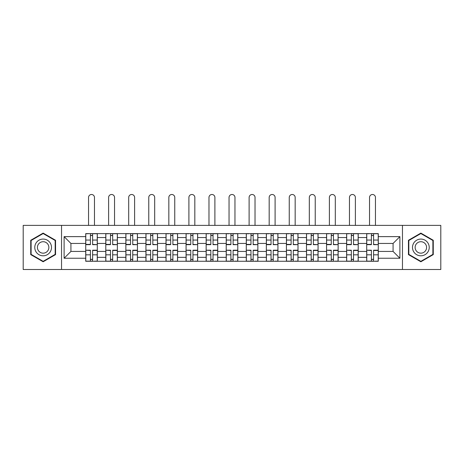 <?xml version="1.0" encoding="UTF-8"?>
<svg xmlns="http://www.w3.org/2000/svg" width="464" height="464" viewBox="0 0 464 464"><rect width="100%" height="100%" fill="white"/><g stroke="black" fill="none" stroke-linecap="round" stroke-linejoin="round"><path stroke-width="0.7" d="M402.462 269.503L440.8 269.503L440.8 225.376L23.2 225.376L23.2 269.503L402.462 269.503L402.462 225.376M105.792 261.267L105.792 237.533L97.301 237.533L97.301 261.267M97.301 237.533L97.301 233.607M105.792 237.533L105.792 233.607M117.375 233.607L117.375 261.267M125.866 261.267L125.866 233.607M137.443 233.607L137.443 261.267M145.934 261.267L145.934 233.607M157.511 233.607L157.511 261.267M166.002 261.267L166.002 233.607M177.579 233.607L177.579 261.267M186.07 261.267L186.07 233.607M197.652 233.607L197.652 261.267M206.144 261.267L206.144 233.607M217.72 233.607L217.72 261.267M226.212 261.267L226.212 233.607M237.788 233.607L237.788 261.267M246.28 261.267L246.28 233.607M257.856 233.607L257.856 261.267M266.348 261.267L266.348 233.607M277.93 233.607L277.93 261.267M286.421 261.267L286.421 233.607M297.998 233.607L297.998 261.267M306.489 261.267L306.489 233.607M318.066 233.607L318.066 261.267M326.557 261.267L326.557 233.607M338.134 233.607L338.134 261.267M346.625 261.267L346.625 233.607M358.208 233.607L358.208 261.267M366.699 261.267L366.699 233.607M366.699 251.424L358.208 251.424M346.625 251.424L338.134 251.424M326.557 251.424L318.066 251.424M306.489 251.424L297.998 251.424M286.421 251.424L277.93 251.424M266.348 251.424L257.856 251.424M246.28 251.424L237.788 251.424M226.212 251.424L217.72 251.424M206.144 251.424L197.652 251.424M186.07 251.424L177.579 251.424M166.002 251.424L157.511 251.424M145.934 251.424L137.443 251.424M125.866 251.424L117.375 251.424M105.792 251.424L97.301 251.424M366.699 243.449L358.208 243.449M346.625 243.449L338.134 243.449M326.557 243.449L318.066 243.449M306.489 243.449L297.998 243.449M286.421 243.449L277.93 243.449M266.348 243.449L257.856 243.449M246.28 243.449L237.788 243.449M226.212 243.449L217.72 243.449M206.144 243.449L197.652 243.449M186.07 243.449L177.579 243.449M166.002 243.449L157.511 243.449M145.934 243.449L137.443 243.449M125.866 243.449L117.375 243.449M105.792 243.449L97.301 243.449M70.928 251.424L85.724 251.424L85.724 243.449L70.928 243.449L70.928 251.424L64.113 258.245L64.113 236.634L85.724 236.634L85.724 243.449M378.276 243.449L378.276 251.424L393.072 251.424L393.072 243.449L378.276 243.449L378.276 233.607L85.724 233.607L85.724 236.634M378.276 236.634L399.887 236.634L399.887 258.245L378.276 258.245L378.276 251.424M85.724 251.424L85.724 261.267L378.276 261.267L378.276 258.245M85.724 258.245L64.113 258.245M61.538 269.503L61.538 225.376M55.558 240.271L43.14 233.102L30.728 240.271L30.728 254.608L43.14 261.771L55.558 254.608L55.558 240.271M433.272 240.271L420.86 233.102L408.442 240.271L408.442 254.608L420.86 261.771L433.272 254.608L433.272 240.271M92.609 259.335L90.422 259.335M90.422 235.538L92.609 235.538M112.677 259.335L110.49 259.335M110.49 235.538L112.677 235.538M132.745 259.335L130.558 259.335M130.558 235.538L132.745 235.538M152.818 259.335L150.626 259.335M150.626 235.538L152.818 235.538M172.886 259.335L170.7 259.335M170.7 235.538L172.886 235.538M192.954 259.335L190.768 259.335M190.768 235.538L192.954 235.538M213.022 259.335L210.836 259.335M210.836 235.538L213.022 235.538M233.096 259.335L230.904 259.335M230.904 235.538L233.096 235.538M253.164 259.335L250.978 259.335M250.978 235.538L253.164 235.538M273.232 259.335L271.046 259.335M271.046 235.538L273.232 235.538M293.3 259.335L291.114 259.335M291.114 235.538L293.3 235.538M313.374 259.335L311.182 259.335M311.182 235.538L313.374 235.538M333.442 259.335L331.255 259.335M331.255 235.538L333.442 235.538M353.51 259.335L351.323 259.335M351.323 235.538L353.51 235.538M373.578 259.335L371.391 259.335M371.391 235.538L373.578 235.538M64.113 236.634L70.928 243.449M393.072 251.424L399.887 258.245M393.072 243.449L399.887 236.634M94.47 225.376L94.47 197.455A2.958 2.958 0 0 0 91.512 194.497A2.958 2.958 0 0 0 88.554 197.455L88.554 225.376M92.609 244.4L97.237 244.673L92.609 244.673L92.609 233.734L97.237 233.734L94.668 233.734M97.237 244.4L97.237 233.734M90.422 235.41L92.609 235.41M88.363 233.734L85.788 233.734L85.788 244.673L90.422 244.673L90.422 233.734L94.47 233.607M85.788 233.734L88.554 233.607M90.422 250.479L85.788 250.206L90.422 250.206L90.422 261.139L85.788 261.139L88.363 261.139M85.788 250.479L85.788 261.139M92.609 259.469L90.422 259.469M94.668 261.139L97.237 261.139L97.237 250.206L92.609 250.206L92.609 261.139L88.554 261.139M97.237 261.139L94.47 261.139M114.544 225.376L114.544 197.455A2.958 2.958 0 0 0 111.58 194.497A2.958 2.958 0 0 0 108.622 197.455L108.622 225.376M112.677 244.4L117.311 244.673L112.677 244.673L112.677 233.734L117.311 233.734L114.736 233.734M117.311 244.4L117.311 233.734M110.49 235.41L112.677 235.41M108.431 233.734L105.856 233.734L105.856 244.673L110.49 244.673L110.49 233.734L114.544 233.607M105.856 233.734L108.622 233.607M134.612 225.376L134.612 197.455A2.958 2.958 0 0 0 131.654 194.497A2.958 2.958 0 0 0 128.696 197.455L128.696 225.376M132.745 244.4L137.379 244.673L132.745 244.673L132.745 233.734L137.379 233.734L134.804 233.734M137.379 244.4L137.379 233.734M130.558 235.41L132.745 235.41M128.499 233.734L125.93 233.734L125.93 244.673L130.558 244.673L130.558 233.734L134.612 233.607M125.93 233.734L128.696 233.607M35.896 251.621A8.364 8.364 0 0 0 47.322 254.678A8.364 8.364 0 0 0 50.385 243.258A8.364 8.364 0 0 0 38.959 240.195A8.364 8.364 0 0 0 35.896 251.621M38.181 250.299A5.725 5.725 0 0 0 46.006 252.399A5.725 5.725 0 0 0 48.099 244.574A5.725 5.725 0 0 0 40.281 242.481A5.725 5.725 0 0 0 38.181 250.299M43.14 233.549L55.17 240.491L55.17 254.382L43.14 261.331L31.111 254.382L31.111 240.491L43.14 233.549M413.615 251.621A8.364 8.364 0 0 0 425.041 254.678A8.364 8.364 0 0 0 428.104 243.258A8.364 8.364 0 0 0 416.678 240.195A8.364 8.364 0 0 0 413.615 251.621M415.901 250.299A5.725 5.725 0 0 0 423.719 252.399A5.725 5.725 0 0 0 425.819 244.574A5.725 5.725 0 0 0 417.994 242.481A5.725 5.725 0 0 0 415.901 250.299M420.86 233.549L432.889 240.491L432.889 254.382L420.86 261.331L408.83 254.382L408.83 240.491L420.86 233.549M110.49 250.479L105.856 250.206L110.49 250.206L110.49 261.139L105.856 261.139L108.431 261.139M105.856 250.479L105.856 261.139M112.677 259.469L110.49 259.469M114.736 261.139L117.311 261.139L117.311 250.206L112.677 250.206L112.677 261.139L108.622 261.139M117.311 261.139L114.544 261.139M130.558 250.479L125.93 250.206L130.558 250.206L130.558 261.139L125.93 261.139L128.499 261.139M125.93 250.479L125.93 261.139M132.745 259.469L130.558 259.469M134.804 261.139L137.379 261.139L137.379 250.206L132.745 250.206L132.745 261.139L128.696 261.139M137.379 261.139L134.612 261.139M154.68 225.376L154.68 197.455A2.958 2.958 0 0 0 151.722 194.497A2.958 2.958 0 0 0 148.764 197.455L148.764 225.376M152.818 244.4L157.447 244.673L152.818 244.673L152.818 233.734L157.447 233.734L154.872 233.734M157.447 244.4L157.447 233.734M150.626 235.41L152.818 235.41M148.573 233.734L145.998 233.734L145.998 244.673L150.626 244.673L150.626 233.734L154.68 233.607M145.998 233.734L148.764 233.607M174.748 225.376L174.748 197.455A2.958 2.958 0 0 0 171.79 194.497A2.958 2.958 0 0 0 168.832 197.455L168.832 225.376M172.886 244.4L177.515 244.673L172.886 244.673L172.886 233.734L177.515 233.734L174.945 233.734M177.515 244.4L177.515 233.734M170.7 235.41L172.886 235.41M168.641 233.734L166.066 233.734L166.066 244.673L170.7 244.673L170.7 233.734L174.748 233.607M166.066 233.734L168.832 233.607M194.822 225.376L194.822 197.455A2.958 2.958 0 0 0 191.858 194.497A2.958 2.958 0 0 0 188.9 197.455L188.9 225.376M192.954 244.4L197.589 244.673L192.954 244.673L192.954 233.734L197.589 233.734L195.013 233.734M197.589 244.4L197.589 233.734M190.768 235.41L192.954 235.41M188.709 233.734L186.134 233.734L186.134 244.673L190.768 244.673L190.768 233.734L194.822 233.607M186.134 233.734L188.9 233.607M150.626 250.479L145.998 250.206L150.626 250.206L150.626 261.139L145.998 261.139L148.573 261.139M145.998 250.479L145.998 261.139M152.818 259.469L150.626 259.469M154.872 261.139L157.447 261.139L157.447 250.206L152.818 250.206L152.818 261.139L148.764 261.139M157.447 261.139L154.68 261.139M170.7 250.479L166.066 250.206L170.7 250.206L170.7 261.139L166.066 261.139L168.641 261.139M166.066 250.479L166.066 261.139M172.886 259.469L170.7 259.469M174.945 261.139L177.515 261.139L177.515 250.206L172.886 250.206L172.886 261.139L168.832 261.139M177.515 261.139L174.748 261.139M190.768 250.479L186.134 250.206L190.768 250.206L190.768 261.139L186.134 261.139L188.709 261.139M186.134 250.479L186.134 261.139M192.954 259.469L190.768 259.469M195.013 261.139L197.589 261.139L197.589 250.206L192.954 250.206L192.954 261.139L188.9 261.139M197.589 261.139L194.822 261.139M214.89 225.376L214.89 197.455A2.958 2.958 0 0 0 211.932 194.497A2.958 2.958 0 0 0 208.974 197.455L208.974 225.376M213.022 244.4L217.657 244.673L213.022 244.673L213.022 233.734L217.657 233.734L215.081 233.734M217.657 244.4L217.657 233.734M210.836 235.41L213.022 235.41M208.777 233.734L206.207 233.734L206.207 244.673L210.836 244.673L210.836 233.734L214.89 233.607M206.207 233.734L208.974 233.607M210.836 250.479L206.207 250.206L210.836 250.206L210.836 261.139L206.207 261.139L208.777 261.139M206.207 250.479L206.207 261.139M213.022 259.469L210.836 259.469M215.081 261.139L217.657 261.139L217.657 250.206L213.022 250.206L213.022 261.139L208.974 261.139M217.657 261.139L214.89 261.139M234.958 225.376L234.958 197.455A2.958 2.958 0 0 0 232 194.497A2.958 2.958 0 0 0 229.042 197.455L229.042 225.376M233.096 244.4L237.725 244.673L233.096 244.673L233.096 233.734L237.725 233.734L235.149 233.734M237.725 244.4L237.725 233.734M230.904 235.41L233.096 235.41M228.851 233.734L226.275 233.734L226.275 244.673L230.904 244.673L230.904 233.734L234.958 233.607M226.275 233.734L229.042 233.607M230.904 250.479L226.275 250.206L230.904 250.206L230.904 261.139L226.275 261.139L228.851 261.139M226.275 250.479L226.275 261.139M233.096 259.469L230.904 259.469M235.149 261.139L237.725 261.139L237.725 250.206L233.096 250.206L233.096 261.139L229.042 261.139M237.725 261.139L234.958 261.139M255.026 225.376L255.026 197.455A2.958 2.958 0 0 0 252.068 194.497A2.958 2.958 0 0 0 249.11 197.455L249.11 225.376M253.164 244.4L257.793 244.673L253.164 244.673L253.164 233.734L257.793 233.734L255.223 233.734M257.793 244.4L257.793 233.734M250.978 235.41L253.164 235.41M248.919 233.734L246.343 233.734L246.343 244.673L250.978 244.673L250.978 233.734L255.026 233.607M246.343 233.734L249.11 233.607M250.978 250.479L246.343 250.206L250.978 250.206L250.978 261.139L246.343 261.139L248.919 261.139M246.343 250.479L246.343 261.139M253.164 259.469L250.978 259.469M255.223 261.139L257.793 261.139L257.793 250.206L253.164 250.206L253.164 261.139L249.11 261.139M257.793 261.139L255.026 261.139M275.1 225.376L275.1 197.455A2.958 2.958 0 0 0 272.142 194.497A2.958 2.958 0 0 0 269.178 197.455L269.178 225.376M273.232 244.4L277.866 244.673L273.232 244.673L273.232 233.734L277.866 233.734L275.291 233.734M277.866 244.4L277.866 233.734M271.046 235.41L273.232 235.41M268.987 233.734L266.411 233.734L266.411 244.673L271.046 244.673L271.046 233.734L275.1 233.607M266.411 233.734L269.178 233.607M271.046 250.479L266.411 250.206L271.046 250.206L271.046 261.139L266.411 261.139L268.987 261.139M266.411 250.479L266.411 261.139M273.232 259.469L271.046 259.469M275.291 261.139L277.866 261.139L277.866 250.206L273.232 250.206L273.232 261.139L269.178 261.139M277.866 261.139L275.1 261.139M295.168 225.376L295.168 197.455A2.958 2.958 0 0 0 292.21 194.497A2.958 2.958 0 0 0 289.252 197.455L289.252 225.376M293.3 244.4L297.934 244.673L293.3 244.673L293.3 233.734L297.934 233.734L295.359 233.734M297.934 244.4L297.934 233.734M291.114 235.41L293.3 235.41M289.055 233.734L286.485 233.734L286.485 244.673L291.114 244.673L291.114 233.734L295.168 233.607M286.485 233.734L289.252 233.607M291.114 250.479L286.485 250.206L291.114 250.206L291.114 261.139L286.485 261.139L289.055 261.139M286.485 250.479L286.485 261.139M293.3 259.469L291.114 259.469M295.359 261.139L297.934 261.139L297.934 250.206L293.3 250.206L293.3 261.139L289.252 261.139M297.934 261.139L295.168 261.139M315.236 225.376L315.236 197.455A2.958 2.958 0 0 0 312.278 194.497A2.958 2.958 0 0 0 309.32 197.455L309.32 225.376M313.374 244.4L318.002 244.673L313.374 244.673L313.374 233.734L318.002 233.734L315.427 233.734M318.002 244.4L318.002 233.734M311.182 235.41L313.374 235.41M309.128 233.734L306.553 233.734L306.553 244.673L311.182 244.673L311.182 233.734L315.236 233.607M306.553 233.734L309.32 233.607M311.182 250.479L306.553 250.206L311.182 250.206L311.182 261.139L306.553 261.139L309.128 261.139M306.553 250.479L306.553 261.139M313.374 259.469L311.182 259.469M315.427 261.139L318.002 261.139L318.002 250.206L313.374 250.206L313.374 261.139L309.32 261.139M318.002 261.139L315.236 261.139M335.304 225.376L335.304 197.455A2.958 2.958 0 0 0 332.346 194.497A2.958 2.958 0 0 0 329.388 197.455L329.388 225.376M333.442 244.4L338.07 244.673L333.442 244.673L333.442 233.734L338.07 233.734L335.501 233.734M338.07 244.4L338.07 233.734M331.255 235.41L333.442 235.41M329.196 233.734L326.621 233.734L326.621 244.673L331.255 244.673L331.255 233.734L335.304 233.607M326.621 233.734L329.388 233.607M331.255 250.479L326.621 250.206L331.255 250.206L331.255 261.139L326.621 261.139L329.196 261.139M326.621 250.479L326.621 261.139M333.442 259.469L331.255 259.469M335.501 261.139L338.07 261.139L338.07 250.206L333.442 250.206L333.442 261.139L329.388 261.139M338.07 261.139L335.304 261.139M355.378 225.376L355.378 197.455A2.958 2.958 0 0 0 352.42 194.497A2.958 2.958 0 0 0 349.456 197.455L349.456 225.376M353.51 244.4L358.144 244.673L353.51 244.673L353.51 233.734L358.144 233.734L355.569 233.734M358.144 244.4L358.144 233.734M351.323 235.41L353.51 235.41M349.264 233.734L346.689 233.734L346.689 244.673L351.323 244.673L351.323 233.734L355.378 233.607M346.689 233.734L349.456 233.607M351.323 250.479L346.689 250.206L351.323 250.206L351.323 261.139L346.689 261.139L349.264 261.139M346.689 250.479L346.689 261.139M353.51 259.469L351.323 259.469M355.569 261.139L358.144 261.139L358.144 250.206L353.51 250.206L353.51 261.139L349.456 261.139M358.144 261.139L355.378 261.139M375.446 225.376L375.446 197.455A2.958 2.958 0 0 0 372.488 194.497A2.958 2.958 0 0 0 369.53 197.455L369.53 225.376M373.578 244.4L378.212 244.673L373.578 244.673L373.578 233.734L378.212 233.734L375.637 233.734M378.212 244.4L378.212 233.734M371.391 235.41L373.578 235.41M369.332 233.734L366.763 233.734L366.763 244.673L371.391 244.673L371.391 233.734L375.446 233.607M366.763 233.734L369.53 233.607M371.391 250.479L366.763 250.206L371.391 250.206L371.391 261.139L366.763 261.139L369.332 261.139M366.763 250.479L366.763 261.139M373.578 259.469L371.391 259.469M375.637 261.139L378.212 261.139L378.212 250.206L373.578 250.206L373.578 261.139L369.53 261.139M378.212 261.139L375.446 261.139M346.625 237.533L338.134 237.533M326.557 237.533L318.066 237.533M306.489 237.533L297.998 237.533M286.421 237.533L277.93 237.533M266.348 237.533L257.856 237.533M246.28 237.533L237.788 237.533M226.212 237.533L217.72 237.533M206.144 237.533L197.652 237.533M186.07 237.533L177.579 237.533M166.002 237.533L157.511 237.533M145.934 237.533L137.443 237.533M125.866 237.533L117.375 237.533M366.699 237.533L358.208 237.533M346.625 257.346L338.134 257.346M326.557 257.346L318.066 257.346M306.489 257.346L297.998 257.346M286.421 257.346L277.93 257.346M266.348 257.346L257.856 257.346M246.28 257.346L237.788 257.346M226.212 257.346L217.72 257.346M206.144 257.346L197.652 257.346M186.07 257.346L177.579 257.346M166.002 257.346L157.511 257.346M145.934 257.346L137.443 257.346M125.866 257.346L117.375 257.346M105.792 257.346L97.301 257.346M366.699 257.346L358.208 257.346M92.609 240.056L97.237 240.056M85.788 244.4L90.422 244.4M85.788 240.056L90.422 240.056M90.422 254.823L85.788 254.823M97.237 250.479L92.609 250.479M97.237 254.823L92.609 254.823M112.677 240.056L117.311 240.056M105.856 244.4L110.49 244.4M105.856 240.056L110.49 240.056M132.745 240.056L137.379 240.056M125.93 244.4L130.558 244.4M125.93 240.056L130.558 240.056M110.49 254.823L105.856 254.823M117.311 250.479L112.677 250.479M117.311 254.823L112.677 254.823M130.558 254.823L125.93 254.823M137.379 250.479L132.745 250.479M137.379 254.823L132.745 254.823M152.818 240.056L157.447 240.056M145.998 244.4L150.626 244.4M145.998 240.056L150.626 240.056M172.886 240.056L177.515 240.056M166.066 244.4L170.7 244.4M166.066 240.056L170.7 240.056M192.954 240.056L197.589 240.056M186.134 244.4L190.768 244.4M186.134 240.056L190.768 240.056M150.626 254.823L145.998 254.823M157.447 250.479L152.818 250.479M157.447 254.823L152.818 254.823M170.7 254.823L166.066 254.823M177.515 250.479L172.886 250.479M177.515 254.823L172.886 254.823M190.768 254.823L186.134 254.823M197.589 250.479L192.954 250.479M197.589 254.823L192.954 254.823M213.022 240.056L217.657 240.056M206.207 244.4L210.836 244.4M206.207 240.056L210.836 240.056M210.836 254.823L206.207 254.823M217.657 250.479L213.022 250.479M217.657 254.823L213.022 254.823M233.096 240.056L237.725 240.056M226.275 244.4L230.904 244.4M226.275 240.056L230.904 240.056M230.904 254.823L226.275 254.823M237.725 250.479L233.096 250.479M237.725 254.823L233.096 254.823M253.164 240.056L257.793 240.056M246.343 244.4L250.978 244.4M246.343 240.056L250.978 240.056M250.978 254.823L246.343 254.823M257.793 250.479L253.164 250.479M257.793 254.823L253.164 254.823M273.232 240.056L277.866 240.056M266.411 244.4L271.046 244.4M266.411 240.056L271.046 240.056M271.046 254.823L266.411 254.823M277.866 250.479L273.232 250.479M277.866 254.823L273.232 254.823M293.3 240.056L297.934 240.056M286.485 244.4L291.114 244.4M286.485 240.056L291.114 240.056M291.114 254.823L286.485 254.823M297.934 250.479L293.3 250.479M297.934 254.823L293.3 254.823M313.374 240.056L318.002 240.056M306.553 244.4L311.182 244.4M306.553 240.056L311.182 240.056M311.182 254.823L306.553 254.823M318.002 250.479L313.374 250.479M318.002 254.823L313.374 254.823M333.442 240.056L338.07 240.056M326.621 244.4L331.255 244.4M326.621 240.056L331.255 240.056M331.255 254.823L326.621 254.823M338.07 250.479L333.442 250.479M338.07 254.823L333.442 254.823M353.51 240.056L358.144 240.056M346.689 244.4L351.323 244.4M346.689 240.056L351.323 240.056M351.323 254.823L346.689 254.823M358.144 250.479L353.51 250.479M358.144 254.823L353.51 254.823M373.578 240.056L378.212 240.056M366.763 244.4L371.391 244.4M366.763 240.056L371.391 240.056M371.391 254.823L366.763 254.823M378.212 250.479L373.578 250.479M378.212 254.823L373.578 254.823"/></g></svg>
